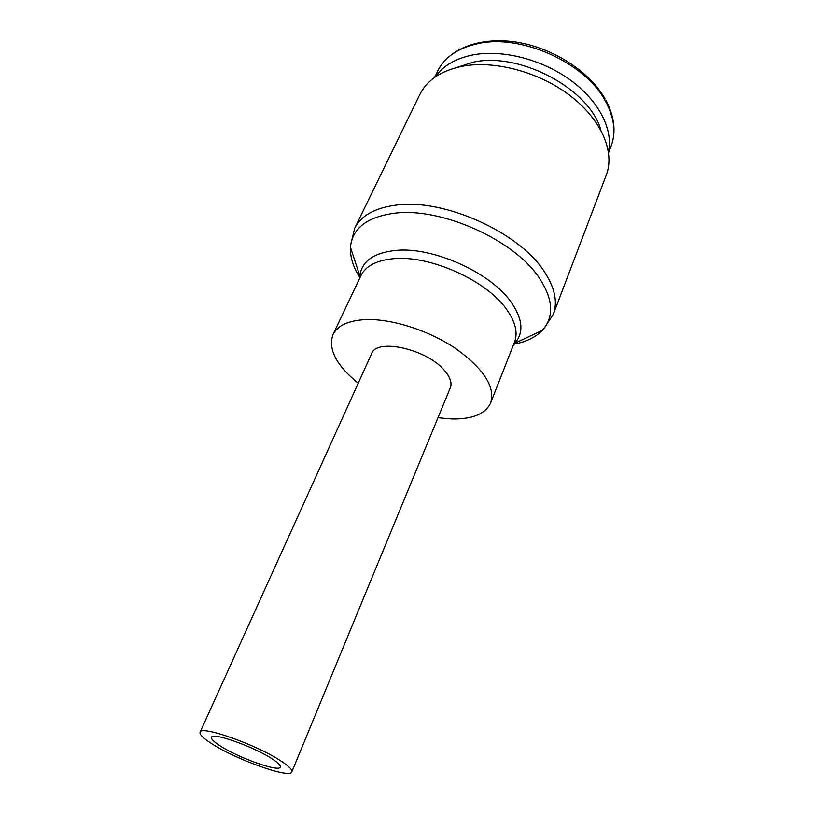 <?xml version="1.0" encoding="UTF-8"?>
<svg xmlns="http://www.w3.org/2000/svg" width="814" height="814" viewBox="0 0 814 814"><rect width="100%" height="100%" fill="white"/><g stroke="black" fill="none" stroke-linecap="round" stroke-linejoin="round"><path stroke-width="1.22" d="M435.368 76.872C443.009 65.832 455.423 58.537 472.588 54.986C501.933 49.237 541.656 59.188 570.288 79.986C598.951 100.794 613.441 129.721 608.465 151.78M456.257 67.613L473.28 62.179C520.014 51.557 590.231 89.459 600.915 130.22M419.871 94.424C427.045 80.037 441.178 70.645 462.281 66.27C494.902 60.022 539.875 72.161 570.817 96.174C601.831 120.177 615.109 152.371 606.288 175.091L553.296 314.336C557.946 301.872 554.822 287.434 543.925 271.031C518.986 232.224 443.925 198.504 396.672 205.036C375.04 207.784 361.029 215.557 354.629 228.368L419.871 94.424M359.941 277.727C353.184 267.155 350.03 257.051 350.498 247.415L350.814 244.404C353.856 227.096 368.498 216.687 394.739 213.187C441.056 207.041 514.631 240.079 539.265 277.95C552.543 298.178 554.192 314.896 544.22 328.103L542.246 330.392C535.541 337.322 526.017 341.951 513.685 344.261M359.839 277.94L360.164 274.064C362.749 260.561 374.593 252.686 395.706 250.417C432.651 246.5 490.608 272.476 511.05 302.025C522.14 317.959 523.86 331.145 516.198 341.585L513.603 344.475M358.211 383.221C336.274 365.313 327.869 349.094 332.997 334.585C337.474 325.519 348.341 320.523 365.588 319.597C391.646 318.549 429.019 330.464 455.952 348.707C483.811 368.925 495.39 386.965 490.689 402.818C485.47 413.929 472.537 419.312 451.902 418.966L437.963 417.735M200.081 732.224L371.571 353.744C376.526 337.525 428.388 349.501 445.217 371.337C450.407 377.696 452.106 383.191 450.315 387.81L291.809 771.916C292.48 769.952 289.245 766.574 282.092 761.751C258.506 745.431 200.559 724.775 200.081 732.224C199.41 734.421 203.144 738.145 211.274 743.406C235.551 759.462 290.313 779.059 291.809 771.916M219.76 745.604C213.746 741.696 210.999 738.939 211.508 737.311C211.955 731.755 255.087 747.14 272.853 759.36C278.307 763.013 280.779 765.587 280.281 767.073C279.253 772.455 237.912 757.671 219.76 745.604M434.615 77.401L437.667 71.093C444.576 57.153 457.997 47.995 477.93 43.63C521.092 33.659 585.551 62.851 605.504 101.262C614.326 117.643 616.198 132.601 611.111 146.154L608.597 152.696M360.164 274.064L360.938 275.61C365.73 265.893 376.668 260.246 393.773 258.669C429.772 255.047 486.263 280.352 506.328 309.005C515.384 321.622 518.121 332.641 514.54 342.084L516.198 341.585M437.667 71.093C448.453 48.84 479.833 36.457 516.32 42.104C552.859 47.761 589.57 71.51 605.006 98.769M544.22 328.103L553.296 314.336M359.91 276.19L350.498 247.415M332.997 334.585L360.938 275.61M490.689 402.818L514.54 342.084M514.824 343.223L542.246 330.392M354.629 228.368L350.814 244.404M605.718 100.041C614.519 116.626 616.32 132 611.111 146.154"/></g></svg>
